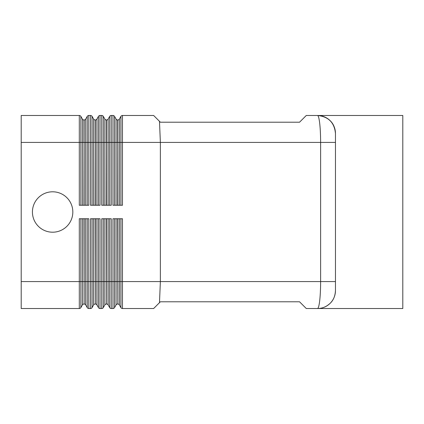 <?xml version="1.0" encoding="UTF-8"?>
<svg xmlns="http://www.w3.org/2000/svg" width="424" height="424" viewBox="0 0 424 424"><rect width="100%" height="100%" fill="white"/><g stroke="black" fill="none" stroke-linecap="round" stroke-linejoin="round"><path stroke-width="0.64" d="M120.92 218.736L120.92 307.623A1.797 1.797 0 0 0 122.472 308.524L153.636 308.524L159.482 302.678L160.373 281.584L335.458 281.584L335.458 290.567A17.956 17.956 0 0 1 330.201 303.261A17.956 17.956 0 0 0 335.458 290.567C335.193 295.968 333.439 300.197 330.201 303.261C333.439 300.197 335.193 295.968 335.458 290.567L335.458 133.433C335.193 128.032 333.439 123.803 330.201 120.739A17.956 17.956 0 0 0 317.502 115.476C322.108 115.429 326.337 117.183 330.201 120.739C326.337 117.183 322.108 115.429 317.502 115.476A17.956 17.956 0 0 1 330.201 120.739C333.439 123.803 335.193 128.032 335.458 133.433C334.398 122.562 328.42 116.579 317.512 115.482C318.366 115.625 319.097 118.254 319.707 123.368C320.3 128.679 320.608 135.023 320.618 142.416L320.618 281.584C320.608 288.977 320.3 295.321 319.707 300.632C319.092 305.773 318.355 308.402 317.502 308.524L306.276 308.524L317.502 308.524C322.108 308.571 326.337 306.817 330.201 303.261A17.956 17.956 0 0 1 317.502 308.524A17.956 17.956 0 0 0 330.201 303.261C326.337 306.817 322.108 308.571 317.502 308.524L402.8 308.524L402.8 115.476L306.276 115.476L299.545 122.213L160.373 122.213L159.482 121.322L160.373 142.416L160.373 281.584L122.472 281.584L122.472 218.736L112.97 218.736L112.97 281.584L111.252 281.584L111.252 218.736L101.749 218.736L101.749 281.584L100.027 281.584L100.027 218.736L90.524 218.736L90.524 281.584L88.802 281.584L88.802 218.736L79.299 218.736L79.299 281.584L21.2 281.584L21.2 142.416L79.299 142.416L79.299 205.264L88.802 205.264L88.802 142.416L90.524 142.416L90.524 205.264L100.027 205.264L100.027 142.416L101.749 142.416L101.749 205.264L111.252 205.264L111.252 142.416L114.528 142.416L114.528 116.377A1.797 1.797 0 0 0 113.871 115.72A1.797 1.797 0 0 1 114.528 116.377L116.081 119.07L116.081 205.264M159.482 302.678L160.373 301.787L299.545 301.787L306.276 308.524M72.827 212A20.204 20.204 0 0 1 52.624 232.204A20.204 20.204 0 0 1 32.425 212A20.204 20.204 0 0 1 52.624 191.796A20.204 20.204 0 0 1 72.827 212M21.2 281.584L21.2 308.524L79.299 308.524A1.797 1.797 0 0 0 80.857 307.623L80.857 218.736M80.857 205.264L80.857 142.416L79.299 142.416L79.299 115.476A1.797 1.797 0 0 1 80.2 115.72A1.797 1.797 0 0 0 79.299 115.476L21.2 115.476L21.2 142.416M98.469 218.736L98.469 307.623A1.797 1.797 0 0 0 100.027 308.524L101.749 308.524A1.797 1.797 0 0 0 102.645 308.28A1.797 1.797 0 0 1 101.749 308.524L101.749 281.584L103.302 281.584L103.302 218.736M109.694 218.736L109.694 307.623A1.797 1.797 0 0 0 111.252 308.524L112.97 308.524A1.797 1.797 0 0 0 113.871 308.28A1.797 1.797 0 0 1 112.97 308.524L112.97 281.584L114.528 281.584L114.528 218.736M87.249 218.736L87.249 307.623A1.797 1.797 0 0 0 88.802 308.524L90.524 308.524A1.797 1.797 0 0 0 92.077 307.623L92.077 218.736M92.077 205.264L92.077 142.416L90.524 142.416L90.524 115.476A1.797 1.797 0 0 1 91.42 115.72A1.797 1.797 0 0 0 90.524 115.476L88.802 115.476A1.797 1.797 0 0 0 87.249 116.377L85.69 119.07A1.797 1.797 0 0 1 85.033 119.727A1.797 1.797 0 0 0 85.69 119.07L85.69 142.416L84.138 142.416L84.138 205.264M103.302 205.264L103.302 142.416L101.749 142.416L101.749 115.476A1.797 1.797 0 0 1 102.645 115.72A1.797 1.797 0 0 0 101.749 115.476L100.027 115.476A1.797 1.797 0 0 0 98.469 116.377L96.916 119.07A1.797 1.797 0 0 1 96.259 119.727A1.797 1.797 0 0 0 96.916 119.07L96.916 142.416L95.363 142.416L95.363 205.264M159.482 121.322L153.636 115.476L122.472 115.476A1.797 1.797 0 0 0 120.92 116.377L119.361 119.07A1.797 1.797 0 0 1 118.704 119.727A1.797 1.797 0 0 0 119.361 119.07L119.361 142.416L117.808 142.416L117.808 205.264M317.512 115.482C328.42 116.579 334.398 122.562 335.458 133.438A17.956 17.956 0 0 0 330.201 120.739A17.956 17.956 0 0 1 335.458 133.433L335.458 142.416L122.472 142.416L122.472 205.264L112.97 205.264L112.97 115.476A1.797 1.797 0 0 1 113.871 115.72A1.797 1.797 0 0 0 112.97 115.476L111.252 115.476A1.797 1.797 0 0 0 109.694 116.377L108.141 119.07A1.797 1.797 0 0 1 107.484 119.727A1.797 1.797 0 0 0 108.141 119.07L108.141 142.416L106.583 142.416L106.583 205.264M117.639 205.264L117.808 119.966A1.797 1.797 0 0 0 118.704 119.727A1.797 1.797 0 0 1 117.808 119.966L117.639 119.966A1.797 1.797 0 0 1 116.081 119.07M106.413 205.264L106.583 119.966A1.797 1.797 0 0 0 107.484 119.727A1.797 1.797 0 0 1 106.583 119.966L106.413 119.966A1.797 1.797 0 0 1 104.861 119.07L103.302 116.377A1.797 1.797 0 0 0 102.645 115.72A1.797 1.797 0 0 1 103.302 116.377L103.302 142.416L104.861 142.416L104.861 205.264M110.351 115.72A1.797 1.797 0 0 0 109.694 116.377A1.797 1.797 0 0 1 110.351 115.72A1.797 1.797 0 0 0 109.694 116.377L109.694 205.264M95.188 205.264L95.363 119.966A1.797 1.797 0 0 0 96.259 119.727A1.797 1.797 0 0 1 95.363 119.966L95.188 119.966A1.797 1.797 0 0 1 93.635 119.07L92.077 116.377A1.797 1.797 0 0 0 91.42 115.72A1.797 1.797 0 0 1 92.077 116.377L92.077 142.416L93.635 142.416L93.635 205.264M99.126 115.72A1.797 1.797 0 0 0 98.469 116.377A1.797 1.797 0 0 1 99.126 115.72A1.797 1.797 0 0 0 98.469 116.377L98.469 205.264M121.577 308.28A1.797 1.797 0 0 1 120.92 307.623L119.361 304.93A1.797 1.797 0 0 0 117.808 304.034L117.639 218.736M116.081 218.736L116.081 304.93A1.797 1.797 0 0 1 117.639 304.034M116.738 304.273A1.797 1.797 0 0 0 116.081 304.93L114.528 307.623A1.797 1.797 0 0 1 113.871 308.28A1.797 1.797 0 0 0 114.528 307.623L114.528 281.584L117.808 281.584L117.808 304.034A1.797 1.797 0 0 1 119.361 304.93L119.361 281.584L117.808 281.584L117.808 218.736M110.351 308.28A1.797 1.797 0 0 1 109.694 307.623L108.141 304.93A1.797 1.797 0 0 0 106.583 304.034L106.413 218.736M104.861 218.736L104.861 304.93A1.797 1.797 0 0 1 106.413 304.034M105.518 304.273A1.797 1.797 0 0 0 104.861 304.93L103.302 307.623A1.797 1.797 0 0 1 102.645 308.28A1.797 1.797 0 0 0 103.302 307.623L103.302 281.584L106.583 281.584L106.583 304.034A1.797 1.797 0 0 1 108.141 304.93L108.141 281.584L106.583 281.584L106.583 218.736M99.126 308.28A1.797 1.797 0 0 1 98.469 307.623L96.916 304.93A1.797 1.797 0 0 0 95.363 304.034L95.188 218.736M93.635 218.736L93.635 304.93A1.797 1.797 0 0 1 95.188 304.034M94.292 304.273A1.797 1.797 0 0 0 93.635 304.93L92.077 307.623A1.797 1.797 0 0 1 91.42 308.28M83.968 205.264L84.138 119.966A1.797 1.797 0 0 0 85.033 119.727A1.797 1.797 0 0 1 84.138 119.966L83.968 119.966A1.797 1.797 0 0 1 82.41 119.07L80.857 116.377A1.797 1.797 0 0 0 80.2 115.72A1.797 1.797 0 0 1 80.857 116.377L80.857 142.416L82.41 142.416L82.41 205.264M87.906 115.72A1.797 1.797 0 0 0 87.249 116.377A1.797 1.797 0 0 1 87.906 115.72A1.797 1.797 0 0 0 87.249 116.377L87.249 205.264M87.906 308.28A1.797 1.797 0 0 1 87.249 307.623L85.69 304.93A1.797 1.797 0 0 0 84.138 304.034L83.968 218.736M82.41 218.736L82.41 304.93A1.797 1.797 0 0 1 83.968 304.034M83.067 304.273A1.797 1.797 0 0 0 82.41 304.93L80.857 307.623A1.797 1.797 0 0 1 80.2 308.28M85.69 218.736L85.69 281.584L84.138 281.584L84.138 304.034A1.797 1.797 0 0 1 85.69 304.93L85.69 281.584L88.802 281.584L88.802 308.524M79.299 308.524L79.299 281.584L84.138 281.584L84.138 218.736M88.802 115.476L88.802 142.416L85.69 142.416L85.69 205.264M82.41 119.07L82.41 142.416L83.968 142.416L83.968 119.966A1.797 1.797 0 0 1 83.067 119.727M100.027 308.524L100.027 281.584L95.363 281.584L95.363 304.034A1.797 1.797 0 0 1 96.916 304.93L96.916 218.736M111.252 308.524L111.252 281.584L108.141 281.584L108.141 218.736M122.472 308.524L122.472 281.584L119.361 281.584L119.361 218.736M95.363 218.736L95.363 281.584L90.524 281.584L90.524 308.524M100.027 115.476L100.027 142.416L96.916 142.416L96.916 205.264M93.635 119.07L93.635 142.416L95.188 142.416L95.188 119.966A1.797 1.797 0 0 1 94.292 119.727M111.252 115.476L111.252 142.416L108.141 142.416L108.141 205.264M104.861 119.07L104.861 142.416L106.413 142.416L106.413 119.966A1.797 1.797 0 0 1 105.518 119.727M121.577 115.72A1.797 1.797 0 0 0 120.92 116.377L120.92 142.416L122.472 142.416L122.472 115.476M119.361 205.264L119.361 142.416L120.92 142.416L120.92 205.264M114.528 205.264L114.528 142.416L117.639 142.416L117.639 119.966A1.797 1.797 0 0 1 116.738 119.727M120.92 307.623L120.92 295.056M109.694 307.623L109.694 295.056M98.469 307.623L98.469 295.056"/></g></svg>
